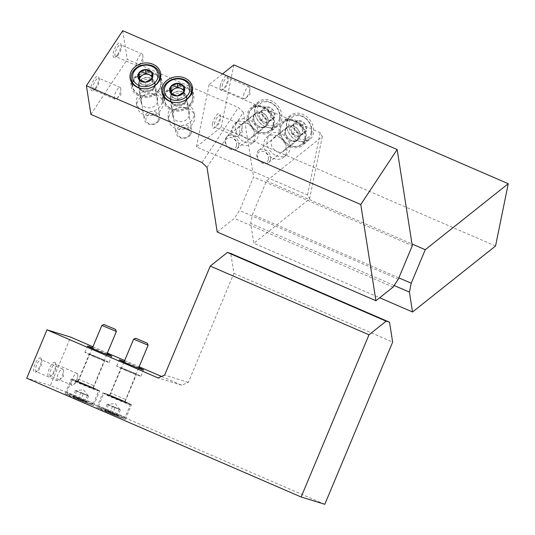 <?xml version="1.0" encoding="UTF-8"?>
<svg xmlns="http://www.w3.org/2000/svg" width="535" height="535" viewBox="0 0 535 535"><rect width="100%" height="100%" fill="white"/><g stroke="black" fill="none" stroke-linecap="round" stroke-linejoin="round"><path stroke-width="0.4" stroke-dasharray="2.67 2.01" d="M161.503 376.453L181.76 385.22L188.32 382.351L233.909 273.352L230.779 253.476M188.32 382.351L164.66 375.068M233.909 273.352L392.65 342.086M324.798 504.284L50.41 385.474L70.64 337.11M92.936 346.76L107.374 353.013M124.682 360.51L139.127 366.763M106.157 411.723A15.475 0.542 22.7 0 0 125.424 419.226A15.475 0.542 22.7 0 0 111.354 412.759A15.475 0.542 22.7 0 0 96.868 407.282A15.475 0.542 22.7 0 0 106.157 411.723M74.412 397.973A15.475 0.542 22.7 0 0 93.672 405.483A15.475 0.542 22.7 0 0 79.608 399.01A15.475 0.542 22.7 0 0 65.123 393.539A15.475 0.542 22.7 0 0 74.412 397.973M50.41 385.474L26.75 378.191M40.499 357.861A7.871 2.635 -66.6 0 1 41.248 358.738A7.871 2.635 -66.6 0 1 39.891 366.161A7.871 2.635 -66.6 0 1 35.404 372.233A7.871 2.635 -66.6 0 1 34.474 365.525A7.871 2.635 -66.6 0 1 40.499 357.861M54.864 362.282A7.871 2.635 -66.6 0 1 55.613 363.158A7.871 2.635 -66.6 0 1 54.256 370.581A7.871 2.635 -66.6 0 1 49.768 376.653A7.871 2.635 -66.6 0 1 48.839 369.946A7.871 2.635 -66.6 0 1 54.864 362.282M138.779 367.585A13.114 0.455 22.7 0 0 124.26 361.513M107.033 353.842A13.114 0.455 22.7 0 0 92.515 347.77M181.76 385.22L158.099 377.944M76.993 373.41A6.447 2.16 -66.6 0 1 77.073 373.437A6.447 2.16 -66.6 0 1 77.749 375.095A6.447 2.16 -66.6 0 1 73.616 384.632A6.447 2.16 -66.6 0 1 71.944 385.274A6.447 2.16 -66.6 0 1 72.479 378.606A6.447 2.16 -66.6 0 1 76.993 373.41M55.546 364.121A6.447 2.16 -66.6 0 1 55.62 364.148A6.447 2.16 -66.6 0 1 56.162 364.843A6.447 2.16 -66.6 0 1 55.045 370.922A6.447 2.16 -66.6 0 1 51.367 375.904A6.447 2.16 -66.6 0 1 50.497 375.985A6.447 2.16 -66.6 0 1 51.026 369.317A6.447 2.16 -66.6 0 1 55.546 364.121M62.628 368.989A6.447 2.16 -66.6 0 1 62.709 369.016A6.447 2.16 -66.6 0 1 63.384 370.675A6.447 2.16 -66.6 0 1 59.251 380.211A6.447 2.16 -66.6 0 1 57.579 380.853A6.447 2.16 -66.6 0 1 58.114 374.186A6.447 2.16 -66.6 0 1 62.628 368.989M41.182 359.701A6.447 2.16 -66.6 0 1 41.255 359.727A6.447 2.16 -66.6 0 1 41.797 360.423A6.447 2.16 -66.6 0 1 40.68 366.502A6.447 2.16 -66.6 0 1 37.002 371.484A6.447 2.16 -66.6 0 1 36.133 371.564A6.447 2.16 -66.6 0 1 36.661 364.897A6.447 2.16 -66.6 0 1 41.182 359.701M80.484 383.461A15.475 0.542 22.7 0 0 99.744 390.971A15.475 0.542 22.7 0 0 85.674 384.498A15.475 0.542 22.7 0 0 71.188 379.027A15.475 0.542 22.7 0 0 80.484 383.461M82.764 384.163L93.21 388.236L85.58 384.725L77.722 381.763L82.764 384.163M94.294 356.598L104.746 360.67L97.116 357.159L89.258 354.19L94.294 356.598M92.776 356.129A13.114 0.455 22.7 0 0 109.1 362.489A13.114 0.455 22.7 0 0 97.176 357.005A13.114 0.455 22.7 0 0 84.898 352.371A13.114 0.455 22.7 0 0 92.776 356.129M112.23 397.211A15.475 0.542 22.7 0 0 131.49 404.714A15.475 0.542 22.7 0 0 117.426 398.247A15.475 0.542 22.7 0 0 102.941 392.77A15.475 0.542 22.7 0 0 112.23 397.211M114.51 397.913L124.956 401.986L117.325 398.475L109.474 395.505L114.51 397.913M126.046 370.347L136.492 374.413L128.861 370.909L121.004 367.94L126.046 370.347M124.521 369.879A13.114 0.455 22.7 0 0 140.845 376.239A13.114 0.455 22.7 0 0 128.922 370.755A13.114 0.455 22.7 0 0 116.65 366.114A13.114 0.455 22.7 0 0 124.521 369.879M78.237 398.742C76.966 396.836 75.168 396.147 72.854 396.676L73.542 396.121L74.011 397.438C76.699 397.164 78.879 398.114 80.558 400.274C82.851 399.739 84.65 400.427 85.948 402.34L85.874 401.19L84.784 401.578C83.119 399.418 80.932 398.475 78.237 398.742L72.854 396.676L74.011 397.438L86.382 402.42L78.237 398.742L80.865 392.456L88.576 396.054L76.645 391.152L88.074 395.733L80.865 392.456M90.509 404.32A12.853 0.448 22.7 0 0 91.244 404.48A12.853 0.448 22.7 0 0 79.575 399.097A12.853 0.448 22.7 0 0 67.544 394.562A12.853 0.448 22.7 0 0 77.415 399.157A12.853 0.448 22.7 0 0 90.509 404.32M92.475 403.457A14.425 0.502 22.7 0 0 93.297 403.637A14.425 0.502 22.7 0 0 93.311 403.624A14.425 0.502 22.7 0 0 80.197 397.592A14.425 0.502 22.7 0 0 66.694 392.489A14.425 0.502 22.7 0 0 66.701 392.509A14.425 0.502 22.7 0 0 77.776 397.665A14.425 0.502 22.7 0 0 92.475 403.457M97.791 390.764A14.425 0.502 22.7 0 0 98.627 390.931A14.425 0.502 22.7 0 0 98.621 390.911A14.425 0.502 22.7 0 0 85.513 384.899A14.425 0.502 22.7 0 0 72.024 379.783A14.425 0.502 22.7 0 0 72.004 379.796A14.425 0.502 22.7 0 0 82.858 384.872A14.425 0.502 22.7 0 0 97.791 390.764M97.597 390.249A14.03 0.488 22.7 0 0 98.413 390.396A14.03 0.488 22.7 0 0 85.654 384.545A14.03 0.488 22.7 0 0 72.539 379.569A14.03 0.488 22.7 0 0 82.858 384.424A14.03 0.488 22.7 0 0 97.597 390.249M92.495 388.042L77.97 381.863L92.495 388.042M93.304 385.474L79.24 379.496L93.304 385.474M116.383 331.466L101.877 325.4M78.177 391.419L75.482 390.389L78.177 391.419M83.186 393.987L80.558 400.274M76.645 391.152L74.011 397.438M75.482 390.389L72.854 396.676M87.412 395.285L84.784 401.578M88.576 396.054L85.948 402.34M109.983 412.485C108.712 410.586 106.913 409.897 104.599 410.419L105.288 409.87L105.763 411.188C108.444 410.913 110.625 411.856 112.31 414.023C114.597 413.488 116.396 414.177 117.693 416.09L117.626 414.933L116.53 415.32C114.864 413.16 112.684 412.217 109.983 412.485L104.599 410.419L105.763 411.188L118.128 416.163L109.983 412.485L112.617 406.199L120.321 409.803L108.391 404.901L119.82 409.482L112.617 406.199M122.261 418.062A12.853 0.448 22.7 0 0 122.99 418.223A12.853 0.448 22.7 0 0 111.32 412.839A12.853 0.448 22.7 0 0 99.289 408.312A12.853 0.448 22.7 0 0 109.16 412.906A12.853 0.448 22.7 0 0 122.261 418.062M124.227 417.206A14.425 0.502 22.7 0 0 125.05 417.38A14.425 0.502 22.7 0 0 125.063 417.374A14.425 0.502 22.7 0 0 111.949 411.341A14.425 0.502 22.7 0 0 98.447 406.239A14.425 0.502 22.7 0 0 98.447 406.259A14.425 0.502 22.7 0 0 109.528 411.408A14.425 0.502 22.7 0 0 124.227 417.206M129.537 404.507A14.425 0.502 22.7 0 0 130.373 404.674A14.425 0.502 22.7 0 0 130.373 404.654A14.425 0.502 22.7 0 0 117.259 398.642A14.425 0.502 22.7 0 0 103.77 393.526A14.425 0.502 22.7 0 0 103.757 393.539A14.425 0.502 22.7 0 0 114.61 398.615A14.425 0.502 22.7 0 0 129.537 404.507M129.35 403.999A14.03 0.488 22.7 0 0 130.159 404.139A14.03 0.488 22.7 0 0 117.406 398.294A14.03 0.488 22.7 0 0 104.285 393.319A14.03 0.488 22.7 0 0 114.604 398.174A14.03 0.488 22.7 0 0 129.35 403.999M124.247 401.792L117.325 398.481L109.715 395.606L124.247 401.792M125.05 399.224L110.986 393.238L125.05 399.224M148.135 345.215L133.623 339.143M109.922 405.169L107.227 404.132L109.922 405.169M114.938 407.737L112.31 414.023M108.391 404.901L105.763 411.188M107.227 404.132L104.599 410.419M119.165 409.034L116.53 415.32M120.321 409.803L117.693 416.09M217.203 231.996L234.35 218.36L239.54 210.502L253.557 176.998L412.298 245.725M207.012 167.348L243.371 112.35L253.557 176.998M398.281 279.237L239.54 210.502M393.085 287.094L234.35 218.36M122.749 30.716L127.27 59.405L238.389 107.515L243.371 112.35M117.64 54.43A7.871 2.635 -66.6 0 1 114.905 57.252A7.871 2.635 -66.6 0 1 114.543 49.08A7.871 2.635 -66.6 0 1 120.749 43.75A7.871 2.635 -66.6 0 1 117.64 54.43M95.564 87.82A7.871 2.635 -66.6 0 1 92.829 90.642A7.871 2.635 -66.6 0 1 92.468 82.47A7.871 2.635 -66.6 0 1 98.674 77.147A7.871 2.635 -66.6 0 1 95.564 87.82M90.91 114.403L127.27 59.405M188.146 108.505A13.114 10.921 171 0 1 194.613 116.282A13.114 10.921 171 0 1 183.358 129.116A13.114 10.921 171 0 1 168.699 120.368A13.114 10.921 171 0 1 174.383 109.561A13.114 10.921 171 0 1 188.146 108.505M156.401 94.755A13.114 10.921 171 0 1 162.861 102.539A13.114 10.921 171 0 1 151.606 115.366A13.114 10.921 171 0 1 136.953 106.619A13.114 10.921 171 0 1 142.631 95.819A13.114 10.921 171 0 1 156.401 94.755M202.029 162.52L238.389 107.515M118.121 96.868A6.447 2.16 -66.6 0 1 116.677 98.621A6.447 2.16 -66.6 0 1 115.005 99.256A6.447 2.16 -66.6 0 1 115.58 92.481A6.447 2.16 -66.6 0 1 120.128 87.419A6.447 2.16 -66.6 0 1 120.803 89.077A6.447 2.16 -66.6 0 1 118.121 96.868M96.668 87.579A6.447 2.16 -66.6 0 1 94.427 89.887A6.447 2.16 -66.6 0 1 93.551 89.974A6.447 2.16 -66.6 0 1 94.133 83.192A6.447 2.16 -66.6 0 1 98.681 78.13A6.447 2.16 -66.6 0 1 99.216 78.826A6.447 2.16 -66.6 0 1 96.668 87.579M140.197 63.471A6.447 2.16 -66.6 0 1 138.752 65.223A6.447 2.16 -66.6 0 1 137.08 65.865A6.447 2.16 -66.6 0 1 137.655 59.084A6.447 2.16 -66.6 0 1 142.203 54.028A6.447 2.16 -66.6 0 1 142.878 55.687A6.447 2.16 -66.6 0 1 140.197 63.471M118.743 54.189A6.447 2.16 -66.6 0 1 116.503 56.496A6.447 2.16 -66.6 0 1 115.627 56.576A6.447 2.16 -66.6 0 1 116.209 49.802A6.447 2.16 -66.6 0 1 120.756 44.739A6.447 2.16 -66.6 0 1 121.291 45.435A6.447 2.16 -66.6 0 1 118.743 54.189M131.77 82.136A15.475 12.887 171 0 1 154.408 72.907A15.475 12.887 171 0 1 160.266 77.642M160.453 77.929A15.475 12.887 171 0 1 162.031 82.089A15.475 12.887 171 0 1 148.75 97.23A15.475 12.887 171 0 1 131.456 86.904A15.475 12.887 171 0 1 131.677 82.464M150.897 78.21A8.393 6.988 171 0 1 155.036 83.192A8.393 6.988 171 0 1 147.834 91.405A8.393 6.988 171 0 1 138.451 85.807A8.393 6.988 171 0 1 142.089 78.892A8.393 6.988 171 0 1 150.897 78.21M153.478 94.561A8.393 6.988 171 0 1 157.611 99.543A8.393 6.988 171 0 1 150.409 107.756A8.393 6.988 171 0 1 141.033 102.158A8.393 6.988 171 0 1 144.664 95.243A8.393 6.988 171 0 1 153.478 94.561M155.812 91.03A13.114 10.921 171 0 1 162.279 98.808A13.114 10.921 171 0 1 151.024 111.634A13.114 10.921 171 0 1 136.365 102.887A13.114 10.921 171 0 1 142.042 92.087A13.114 10.921 171 0 1 155.812 91.03M163.516 95.879A15.475 12.887 171 0 1 186.153 86.657A15.475 12.887 171 0 1 192.018 91.391M192.199 91.672A15.475 12.887 171 0 1 193.777 95.839A15.475 12.887 171 0 1 180.496 110.972A15.475 12.887 171 0 1 163.208 100.654A15.475 12.887 171 0 1 163.429 96.206M182.649 91.96A8.393 6.988 171 0 1 186.782 96.935A8.393 6.988 171 0 1 179.579 105.148A8.393 6.988 171 0 1 170.204 99.55A8.393 6.988 171 0 1 173.835 92.635A8.393 6.988 171 0 1 182.649 91.96M185.224 108.311A8.393 6.988 171 0 1 189.357 113.286A8.393 6.988 171 0 1 182.154 121.498A8.393 6.988 171 0 1 172.778 115.901A8.393 6.988 171 0 1 176.41 108.986A8.393 6.988 171 0 1 185.224 108.311M187.564 104.773A13.114 10.921 171 0 1 194.024 112.557A13.114 10.921 171 0 1 182.769 125.384A13.114 10.921 171 0 1 168.11 116.637A13.114 10.921 171 0 1 173.795 105.836A13.114 10.921 171 0 1 187.564 104.773M159.183 89.686A14.425 12.011 171 0 1 143.928 96.246A14.425 12.011 171 0 1 132.459 86.53A14.425 12.011 171 0 1 144.838 72.412A14.425 12.011 171 0 1 160.961 82.036A14.425 12.011 171 0 1 159.183 89.686M158.875 89.753A14.03 11.683 171 0 1 134.66 90.97A14.03 11.683 171 0 1 146.697 72.773A14.03 11.683 171 0 1 158.875 89.753M153.772 87.539A8.132 6.774 171 0 1 145.767 91.291A8.132 6.774 171 0 1 138.953 86.737A8.132 6.774 171 0 1 145.694 77.809A8.132 6.774 171 0 1 154.842 84.236A8.132 6.774 171 0 1 153.772 87.539M153.779 88.904A7.871 6.554 171 0 1 146.028 92.535A7.871 6.554 171 0 1 139.434 88.128A7.871 6.554 171 0 1 139.2 87.185A7.871 6.554 171 0 1 145.955 79.488A7.871 6.554 171 0 1 154.749 84.737A7.871 6.554 171 0 1 154.816 85.707A7.871 6.554 171 0 1 153.779 88.904M158.835 120.99A7.871 6.554 171 0 1 150.516 124.568A7.871 6.554 171 0 1 144.256 119.265A7.871 6.554 171 0 1 151.01 111.568A7.871 6.554 171 0 1 159.804 116.817A7.871 6.554 171 0 1 158.835 120.99M157.584 121.264A6.259 5.216 171 0 1 146.777 121.813A6.259 5.216 171 0 1 152.147 113.687A6.259 5.216 171 0 1 157.584 121.264M152 77.214A6.56 5.464 171 0 1 152.508 79.294L152.495 76.13L152.007 75.916M152.508 79.294A6.56 5.464 171 0 1 149.265 84.202L152.522 82.457L152.508 79.294M149.265 84.202A6.56 5.464 171 0 1 142.731 84.53L146.001 85.948L149.265 84.202M142.731 84.53A6.56 5.464 171 0 1 139.441 79.949L139.454 83.112L142.731 84.53M152.495 76.13L151.907 72.399M139.454 83.112L138.866 79.387M146.001 85.948L145.413 82.223M152.522 82.457L151.933 78.725M190.928 103.429A14.425 12.011 171 0 1 175.674 109.989A14.425 12.011 171 0 1 164.205 100.272A14.425 12.011 171 0 1 176.59 86.162A14.425 12.011 171 0 1 192.707 95.785A14.425 12.011 171 0 1 190.928 103.429M190.627 103.496A14.03 11.683 171 0 1 166.412 104.72A14.03 11.683 171 0 1 178.443 86.516A14.03 11.683 171 0 1 190.627 103.496M185.525 101.289A8.132 6.774 171 0 1 177.513 105.041A8.132 6.774 171 0 1 170.705 100.48A8.132 6.774 171 0 1 177.439 91.559A8.132 6.774 171 0 1 186.595 97.979A8.132 6.774 171 0 1 185.525 101.289M185.525 102.653A7.871 6.554 171 0 1 177.78 106.284A7.871 6.554 171 0 1 171.187 101.871A7.871 6.554 171 0 1 170.953 100.934A7.871 6.554 171 0 1 177.7 93.237A7.871 6.554 171 0 1 186.494 98.48A7.871 6.554 171 0 1 186.561 99.45A7.871 6.554 171 0 1 185.525 102.653M190.58 134.733A7.871 6.554 171 0 1 182.261 138.311A7.871 6.554 171 0 1 176.002 133.014A7.871 6.554 171 0 1 182.756 125.317A7.871 6.554 171 0 1 191.55 130.567A7.871 6.554 171 0 1 190.58 134.733M189.33 135.014A6.259 5.216 171 0 1 178.523 135.556A6.259 5.216 171 0 1 183.893 127.437A6.259 5.216 171 0 1 189.33 135.014M183.746 90.963A6.56 5.464 171 0 1 184.254 93.037L184.241 89.873L183.752 89.666M184.254 93.037A6.56 5.464 171 0 1 181.011 97.952L184.267 96.2L184.254 93.037M181.011 97.952A6.56 5.464 171 0 1 174.477 98.279L177.754 99.697L181.011 97.952M174.477 98.279A6.56 5.464 171 0 1 171.193 93.699L171.207 96.862L174.477 98.279M184.241 89.873L183.659 86.142M171.207 96.862L170.618 93.13M177.754 99.697L177.165 95.966M184.267 96.2L183.686 92.475M222.52 73.917L209.105 84.584L320.224 132.693L322.284 136.626L266.504 180.977L252.487 214.488L250.674 223.383L253.804 243.258L379.676 297.754M322.284 136.626L309.584 198.906L253.804 243.258M394.141 285.503L250.674 223.383M398.856 277.859L252.487 214.488M266.504 180.977L412.024 243.987M495.55 245.993L221.162 127.183L196.405 146.864L307.525 194.974L309.584 198.906M297.4 140.591A15.475 12.345 -128.5 0 0 309.705 139.581A15.475 12.345 -128.5 0 0 309.738 119.78A15.475 12.345 -128.5 0 0 290.445 115.353A15.475 12.345 -128.5 0 0 287.014 128.54A15.475 12.345 -128.5 0 0 297.4 140.591M265.654 126.842A15.475 12.345 -128.5 0 0 277.959 125.832A15.475 12.345 -128.5 0 0 277.993 106.037A15.475 12.345 -128.5 0 0 258.699 101.603A15.475 12.345 -128.5 0 0 255.269 114.791A15.475 12.345 -128.5 0 0 265.654 126.842M233.862 64.902L221.162 127.183M212.515 123.806A7.871 2.635 -66.6 0 1 216.341 115.466A7.871 2.635 -66.6 0 1 220.012 114.477A7.871 2.635 -66.6 0 1 218.648 121.906A7.871 2.635 -66.6 0 1 214.167 127.979A7.871 2.635 -66.6 0 1 212.515 123.806M220.226 85.995A7.871 2.635 -66.6 0 1 224.051 77.655A7.871 2.635 -66.6 0 1 227.723 76.665A7.871 2.635 -66.6 0 1 226.358 84.089A7.871 2.635 -66.6 0 1 221.878 90.161A7.871 2.635 -66.6 0 1 220.226 85.995M209.105 84.584L196.405 146.864M273.057 158.266A13.114 10.466 -128.5 0 0 283.483 157.41A13.114 10.466 -128.5 0 0 283.517 140.631A13.114 10.466 -128.5 0 0 267.159 136.88A13.114 10.466 -128.5 0 0 264.257 148.055A13.114 10.466 -128.5 0 0 273.057 158.266M241.312 144.517A13.114 10.466 -128.5 0 0 251.738 143.661A13.114 10.466 -128.5 0 0 251.764 126.889A13.114 10.466 -128.5 0 0 235.413 123.13A13.114 10.466 -128.5 0 0 232.504 134.305A13.114 10.466 -128.5 0 0 241.312 144.517M320.224 132.693L307.525 194.974M243.572 95.283A6.447 2.16 -66.6 0 1 246.12 89.245A6.447 2.16 -66.6 0 1 249.176 86.944A6.447 2.16 -66.6 0 1 249.858 88.603A6.447 2.16 -66.6 0 1 245.725 98.139A6.447 2.16 -66.6 0 1 244.054 98.781A6.447 2.16 -66.6 0 1 243.572 95.283M222.125 85.995A6.447 2.16 -66.6 0 1 224.667 79.956A6.447 2.16 -66.6 0 1 227.729 77.655A6.447 2.16 -66.6 0 1 228.264 78.351A6.447 2.16 -66.6 0 1 227.148 84.43A6.447 2.16 -66.6 0 1 223.476 89.412A6.447 2.16 -66.6 0 1 222.6 89.492A6.447 2.16 -66.6 0 1 222.125 85.995M235.861 133.095A6.447 2.16 -66.6 0 1 238.409 127.056A6.447 2.16 -66.6 0 1 241.466 124.755A6.447 2.16 -66.6 0 1 242.148 126.414A6.447 2.16 -66.6 0 1 238.015 135.95A6.447 2.16 -66.6 0 1 236.343 136.592A6.447 2.16 -66.6 0 1 235.861 133.095M214.415 123.806A6.447 2.16 -66.6 0 1 216.956 117.774A6.447 2.16 -66.6 0 1 220.019 115.466A6.447 2.16 -66.6 0 1 220.554 116.162A6.447 2.16 -66.6 0 1 219.437 122.248A6.447 2.16 -66.6 0 1 215.765 127.223A6.447 2.16 -66.6 0 1 214.889 127.303A6.447 2.16 -66.6 0 1 214.415 123.806M258.224 132.747A15.475 12.345 -128.5 0 0 270.536 131.737A15.475 12.345 -128.5 0 0 270.57 111.935A15.475 12.345 -128.5 0 0 251.269 107.508A15.475 12.345 -128.5 0 0 247.839 120.696A15.475 12.345 -128.5 0 0 258.224 132.747M259.448 126.742A8.393 6.694 -128.5 0 0 266.129 126.193A8.393 6.694 -128.5 0 0 266.142 115.453A8.393 6.694 -128.5 0 0 255.676 113.052A8.393 6.694 -128.5 0 0 253.817 120.201A8.393 6.694 -128.5 0 0 259.448 126.742M245.344 137.956A8.393 6.694 -128.5 0 0 252.018 137.408A8.393 6.694 -128.5 0 0 252.038 126.675A8.393 6.694 -128.5 0 0 241.573 124.267A8.393 6.694 -128.5 0 0 239.707 131.423A8.393 6.694 -128.5 0 0 245.344 137.956M244.528 141.962A13.114 10.466 -128.5 0 0 254.954 141.106A13.114 10.466 -128.5 0 0 254.988 124.327A13.114 10.466 -128.5 0 0 238.63 120.576A13.114 10.466 -128.5 0 0 235.721 131.75A13.114 10.466 -128.5 0 0 244.528 141.962M289.977 146.49A15.475 12.345 -128.5 0 0 302.282 145.48A15.475 12.345 -128.5 0 0 302.315 125.685A15.475 12.345 -128.5 0 0 283.022 121.258A15.475 12.345 -128.5 0 0 279.584 134.439A15.475 12.345 -128.5 0 0 289.977 146.49M291.2 140.484A8.393 6.694 -128.5 0 0 297.875 139.936A8.393 6.694 -128.5 0 0 297.895 129.202A8.393 6.694 -128.5 0 0 287.429 126.802A8.393 6.694 -128.5 0 0 285.563 133.951A8.393 6.694 -128.5 0 0 291.2 140.484M277.09 151.706A8.393 6.694 -128.5 0 0 283.764 151.158A8.393 6.694 -128.5 0 0 283.784 140.417A8.393 6.694 -128.5 0 0 273.318 138.017A8.393 6.694 -128.5 0 0 271.459 145.166A8.393 6.694 -128.5 0 0 277.09 151.706M276.274 155.705A13.114 10.466 -128.5 0 0 286.707 154.849A13.114 10.466 -128.5 0 0 286.733 138.077A13.114 10.466 -128.5 0 0 270.382 134.318A13.114 10.466 -128.5 0 0 267.473 145.493A13.114 10.466 -128.5 0 0 276.274 155.705M266.189 106.739L261.782 110.885L263.922 117.861L270.469 120.696L274.876 116.556L272.736 109.575L266.189 106.739A7.57 6.039 -128.5 0 0 261.782 110.885A7.57 6.039 -128.5 0 0 263.922 117.861A7.57 6.039 -128.5 0 0 270.469 120.696A7.57 6.039 -128.5 0 0 274.876 116.556A7.57 6.039 -128.5 0 0 272.736 109.575A7.57 6.039 -128.5 0 0 266.189 106.739L262.973 109.3L269.52 112.136L271.66 119.111L267.253 123.257L260.705 120.422L259.635 116.931A6.56 5.23 -128.5 0 0 263.976 121.84A6.56 5.23 -128.5 0 0 269.453 121.184A6.56 5.23 -128.5 0 0 270.59 115.62A6.56 5.23 -128.5 0 0 266.243 110.718A6.56 5.23 -128.5 0 0 260.766 111.374L262.973 109.3M279.437 118.529A12.853 10.252 -128.5 0 0 264.698 101.877A12.853 10.252 -128.5 0 0 260.846 120.749A12.853 10.252 -128.5 0 0 279.437 118.529M280.059 119.706A14.425 11.509 -128.5 0 0 273.599 104.171A14.425 11.509 -128.5 0 0 258.606 103.014A14.425 11.509 -128.5 0 0 258.572 121.472A14.425 11.509 -128.5 0 0 276.562 125.598A14.425 11.509 -128.5 0 0 280.059 119.706M273.559 124.876A14.425 11.509 -128.5 0 0 267.099 109.341A14.425 11.509 -128.5 0 0 252.112 108.184A14.425 11.509 -128.5 0 0 252.079 126.641A14.425 11.509 -128.5 0 0 270.068 130.767A14.425 11.509 -128.5 0 0 273.559 124.876M273.037 124.876A14.03 11.195 -128.5 0 0 256.94 106.692A14.03 11.195 -128.5 0 0 252.734 127.303A14.03 11.195 -128.5 0 0 273.037 124.876M267.935 122.669A8.132 6.487 -128.5 0 0 263.875 113.601A8.132 6.487 -128.5 0 0 255.228 113.835A8.132 6.487 -128.5 0 0 255.824 123.659A8.132 6.487 -128.5 0 0 265.26 126.461A8.132 6.487 -128.5 0 0 267.935 122.669M266.443 123.572A7.871 6.28 -128.5 0 0 262.919 115.099A7.871 6.28 -128.5 0 0 254.74 114.47A7.871 6.28 -128.5 0 0 254.145 115.025A7.871 6.28 -128.5 0 0 254.727 124.535A7.871 6.28 -128.5 0 0 263.855 127.243A7.871 6.28 -128.5 0 0 264.537 126.788A7.871 6.28 -128.5 0 0 266.443 123.572M238.764 145.58A7.871 6.28 -128.5 0 0 235.239 137.107A7.871 6.28 -128.5 0 0 227.061 136.478A7.871 6.28 -128.5 0 0 227.047 146.543A7.871 6.28 -128.5 0 0 236.858 148.797A7.871 6.28 -128.5 0 0 238.764 145.58M236.61 145.58A6.259 4.996 -128.5 0 0 229.435 137.468A6.259 4.996 -128.5 0 0 227.556 146.664A6.259 4.996 -128.5 0 0 236.61 145.58M260.766 111.374A6.56 5.23 -128.5 0 0 259.442 113.821A6.56 5.23 -128.5 0 0 259.635 116.931L258.565 113.44L260.766 111.374M267.253 123.257L270.469 120.696M260.705 120.422L263.922 117.861M258.565 113.44L261.782 110.885M269.52 112.136L272.736 109.575M271.66 119.111L274.876 116.556M297.935 120.489L293.528 124.628L295.668 131.61L302.215 134.445L306.622 130.299L304.482 123.324L297.935 120.489A7.57 6.039 -128.5 0 0 293.528 124.628A7.57 6.039 -128.5 0 0 295.668 131.61A7.57 6.039 -128.5 0 0 302.215 134.445A7.57 6.039 -128.5 0 0 306.622 130.299A7.57 6.039 -128.5 0 0 304.482 123.324A7.57 6.039 -128.5 0 0 297.935 120.489L294.718 123.043L301.265 125.879L303.405 132.861L298.998 137L292.451 134.165L291.381 130.68A6.56 5.23 -128.5 0 0 295.721 135.582A6.56 5.23 -128.5 0 0 301.198 134.927A6.56 5.23 -128.5 0 0 302.335 129.37A6.56 5.23 -128.5 0 0 297.988 124.461A6.56 5.23 -128.5 0 0 292.518 125.116L294.718 123.043M311.189 132.279A12.853 10.252 -128.5 0 0 296.443 115.62A12.853 10.252 -128.5 0 0 292.598 134.499A12.853 10.252 -128.5 0 0 311.189 132.279M311.805 133.456A14.425 11.509 -128.5 0 0 305.345 117.921A14.425 11.509 -128.5 0 0 290.358 116.764A14.425 11.509 -128.5 0 0 290.324 135.221A14.425 11.509 -128.5 0 0 308.314 139.347A14.425 11.509 -128.5 0 0 311.805 133.456M305.311 138.618A14.425 11.509 -128.5 0 0 298.844 123.083A14.425 11.509 -128.5 0 0 283.858 121.926A14.425 11.509 -128.5 0 0 283.824 140.384A14.425 11.509 -128.5 0 0 301.814 144.51A14.425 11.509 -128.5 0 0 305.311 138.618M304.783 138.625A14.03 11.195 -128.5 0 0 288.686 120.435A14.03 11.195 -128.5 0 0 284.48 141.046A14.03 11.195 -128.5 0 0 304.783 138.625M299.68 136.412A8.132 6.487 -128.5 0 0 295.621 127.35A8.132 6.487 -128.5 0 0 286.974 127.584A8.132 6.487 -128.5 0 0 287.569 137.408A8.132 6.487 -128.5 0 0 297.005 140.203A8.132 6.487 -128.5 0 0 299.68 136.412M298.189 137.321A7.871 6.28 -128.5 0 0 294.665 128.841A7.871 6.28 -128.5 0 0 286.492 128.213A7.871 6.28 -128.5 0 0 285.897 128.774A7.871 6.28 -128.5 0 0 286.472 138.277A7.871 6.28 -128.5 0 0 295.608 140.986A7.871 6.28 -128.5 0 0 296.283 140.531A7.871 6.28 -128.5 0 0 298.189 137.321M270.509 159.33A7.871 6.28 -128.5 0 0 266.985 150.85A7.871 6.28 -128.5 0 0 258.813 150.221A7.871 6.28 -128.5 0 0 258.793 160.286A7.871 6.28 -128.5 0 0 268.603 162.54A7.871 6.28 -128.5 0 0 270.509 159.33M268.363 159.33A6.259 4.996 -128.5 0 0 261.18 151.218A6.259 4.996 -128.5 0 0 259.301 160.413A6.259 4.996 -128.5 0 0 268.363 159.33M292.518 125.116A6.56 5.23 -128.5 0 0 291.187 127.571A6.56 5.23 -128.5 0 0 291.381 130.68L290.311 127.19L292.518 125.116M298.998 137L302.215 134.445M292.451 134.165L295.668 131.61M290.311 127.19L293.528 124.628M301.265 125.879L304.482 123.324M303.405 132.861L306.622 130.299M73.616 384.632L77.856 380.806L77.749 375.095M77.073 373.437L55.62 364.148M71.944 385.274L50.497 375.985M56.162 364.843L55.613 363.158M51.367 375.904L49.768 376.653M59.251 380.211L63.491 376.386L63.384 370.675M62.709 369.016L41.255 359.727M57.579 380.853L36.133 371.564M41.797 360.423L41.248 358.738M37.002 371.484L35.404 372.233M93.672 405.483L99.744 390.971M65.123 393.539L71.188 379.027M93.21 388.236L104.746 360.67M77.722 381.763L89.258 354.19M109.1 362.489L111.728 356.203M84.898 352.371L87.533 346.085M125.424 419.226L131.49 404.714M96.868 407.282L102.941 392.77M124.956 401.986L136.492 374.413M109.474 395.505L121.004 367.94M140.845 376.239L143.474 369.952M116.65 366.114L119.278 359.828M73.542 396.121L72.419 396.582M85.874 401.19L86.382 402.42M91.244 404.48L93.297 403.637M67.544 394.562L66.701 392.509M93.311 403.624L98.627 390.931M66.694 392.489L72.004 379.796M72.539 379.569L72.024 379.783M98.413 390.396L98.621 390.911M92.227 348.445L77.97 381.863M106.746 354.518L92.97 388.136M88.074 395.733L83.487 389.727L75.997 390.684M105.288 409.87L104.171 410.325M117.626 414.933L118.128 416.163M122.99 418.223L125.05 417.38L130.373 404.674L130.159 404.139M99.289 408.312L98.447 406.259M98.447 406.239L103.757 393.539L104.285 393.319M123.98 362.188L109.715 395.606M138.498 368.261L124.715 401.879M119.82 409.482L115.239 403.477L107.742 404.427M116.677 98.621L120.917 94.789L120.803 89.077M120.128 87.419L98.681 78.13M115.005 99.256L93.551 89.974M99.216 78.826L98.674 77.147M94.427 89.887L92.829 90.642M138.752 65.223L142.992 61.398L142.878 55.687M142.203 54.028L120.756 44.739M137.08 65.865L115.627 56.576M121.291 45.435L120.749 43.75M116.503 56.496L114.905 57.252M130.099 78.304L131.456 86.904M160.674 73.482L162.031 82.089M138.451 85.807L141.033 102.158M155.036 83.192L157.611 99.543M136.365 102.887L136.953 106.619M162.279 98.808L162.861 102.539M161.851 92.047L163.208 100.654M192.426 87.232L193.777 95.839M170.204 99.55L172.778 115.901M186.782 96.935L189.357 113.286M168.11 116.637L168.699 120.368M194.024 112.557L194.613 116.282M131.864 82.744L132.459 86.53M160.366 78.257L160.961 82.036M154.816 85.707L154.842 84.236M139.434 88.128L138.953 86.737M139.2 87.185L144.256 119.265M154.749 84.737L159.804 116.817M163.61 96.494L164.205 100.272M192.112 92L192.707 95.785M186.561 99.45L186.595 97.979M171.187 101.871L170.705 100.48M170.953 100.934L176.002 133.014M186.494 98.48L191.55 130.567M245.725 98.139L249.965 94.314L249.858 88.603M249.176 86.944L227.729 77.655M244.054 98.781L222.6 89.492M228.264 78.351L227.723 76.665M223.476 89.412L221.878 90.161M238.015 135.95L242.255 132.125L242.148 126.414M241.466 124.755L220.019 115.466M236.343 136.592L214.889 127.303M220.554 116.162L220.012 114.477M215.765 127.223L214.167 127.979M258.699 101.603L251.269 107.508M277.959 125.832L270.536 131.737M255.676 113.052L241.573 124.267M266.129 126.193L252.018 137.408M238.63 120.576L235.413 123.13M254.954 141.106L251.738 143.661M290.445 115.353L283.022 121.258M309.705 139.581L302.282 145.48M287.429 126.802L273.318 138.017M297.875 139.936L283.764 151.158M270.382 134.318L267.159 136.88M286.707 154.849L283.483 157.41M258.606 103.014L252.112 108.184M276.562 125.598L270.068 130.767M263.855 127.243L265.26 126.461M254.145 115.025L255.228 113.835M254.74 114.47L227.061 136.478M264.537 126.788L236.858 148.797M290.358 116.764L283.858 121.926M308.314 139.347L301.814 144.51M295.608 140.986L297.005 140.203M285.897 128.774L286.974 127.584M286.492 128.213L258.813 150.221M296.283 140.531L268.603 162.54"/><path stroke-width="0.8" d="M368.989 334.803L386.136 321.167L227.402 252.44L210.248 266.076L368.989 334.803L301.138 497.002L26.75 378.191L46.98 329.827L158.099 377.944L164.66 375.068L210.248 266.076M386.136 321.167L389.52 322.21L392.65 342.086L324.798 504.284L301.138 497.002M389.52 322.21L230.779 253.476L227.402 252.44M46.98 329.827L70.64 337.11L92.936 346.76M107.374 353.013L124.682 360.51M139.127 366.763L161.503 376.453M124.26 361.513A13.114 0.455 22.7 0 0 119.278 359.828A13.114 0.455 22.7 0 0 127.149 363.586A13.114 0.455 22.7 0 0 143.474 369.952A13.114 0.455 22.7 0 0 138.779 367.585M92.515 347.77A13.114 0.455 22.7 0 0 87.533 346.085A13.114 0.455 22.7 0 0 95.404 349.843A13.114 0.455 22.7 0 0 111.728 356.203A13.114 0.455 22.7 0 0 107.033 353.842M103.977 324.538L115.52 329.366L103.977 324.538L101.864 325.407L116.383 331.466L106.746 354.518M123.98 362.188L133.616 339.15L148.135 345.215L138.498 368.261M146.904 343.049L135.723 338.287L146.904 343.049M397.144 149.526L412.298 245.725L398.281 279.237L393.085 287.094L375.938 300.73L360.784 204.524L397.144 149.526L122.749 30.716L86.389 85.72L90.91 114.403L202.029 162.52L207.012 167.348L217.203 231.996L375.938 300.73M360.784 204.524L86.389 85.72M184.796 78.05A15.475 12.887 171 0 1 192.426 87.232A15.475 12.887 171 0 1 179.145 102.372A15.475 12.887 171 0 1 161.851 92.047A15.475 12.887 171 0 1 168.552 79.3A15.475 12.887 171 0 1 184.796 78.05M153.05 64.3A15.475 12.887 171 0 1 160.674 73.482A15.475 12.887 171 0 1 147.392 88.623A15.475 12.887 171 0 1 130.099 78.304A15.475 12.887 171 0 1 136.806 65.558A15.475 12.887 171 0 1 153.05 64.3M138.866 79.387L138.839 73.061L145.359 69.563L151.907 72.399L151.933 78.725L145.413 82.223L138.866 79.387A7.57 6.306 171 0 1 138.839 73.061A7.57 6.306 171 0 1 145.359 69.563A7.57 6.306 171 0 1 151.907 72.399A7.57 6.306 171 0 1 151.933 78.725A7.57 6.306 171 0 1 145.413 82.223A7.57 6.306 171 0 1 138.866 79.387M156.501 80.705A12.853 10.707 171 0 1 134.325 81.822A12.853 10.707 171 0 1 145.346 65.15A12.853 10.707 171 0 1 156.501 80.705M157.999 82.156A14.425 12.011 171 0 1 142.745 88.716A14.425 12.011 171 0 1 131.276 78.999A14.425 12.011 171 0 1 143.654 64.882A14.425 12.011 171 0 1 159.778 74.505A14.425 12.011 171 0 1 157.999 82.156M142.691 75.04A6.56 5.464 171 0 1 149.225 74.713L145.948 73.295L139.428 76.786L139.441 79.782A6.56 5.464 171 0 1 140.304 77.167A6.56 5.464 171 0 1 142.691 75.04M152.007 75.916L149.225 74.713A6.56 5.464 171 0 1 152 77.214M145.948 73.295L145.359 69.563M139.428 76.786L138.839 73.061M170.618 93.13L170.591 86.804L177.112 83.313L183.659 86.142L183.686 92.475L177.165 95.966L170.618 93.13A7.57 6.306 171 0 1 170.591 86.804A7.57 6.306 171 0 1 177.112 83.313A7.57 6.306 171 0 1 183.659 86.142A7.57 6.306 171 0 1 183.686 92.475A7.57 6.306 171 0 1 177.165 95.966A7.57 6.306 171 0 1 170.618 93.13M188.246 94.448A12.853 10.707 171 0 1 166.071 95.571A12.853 10.707 171 0 1 177.092 78.899A12.853 10.707 171 0 1 188.246 94.448M189.744 95.899A14.425 12.011 171 0 1 174.49 102.459A14.425 12.011 171 0 1 163.021 92.742A14.425 12.011 171 0 1 175.4 78.632A14.425 12.011 171 0 1 191.523 88.255A14.425 12.011 171 0 1 189.744 95.899M174.437 88.783A6.56 5.464 171 0 1 180.97 88.456L177.7 87.038L171.18 90.535L171.193 93.531A6.56 5.464 171 0 1 172.056 90.91A6.56 5.464 171 0 1 174.437 88.783M183.752 89.666L180.97 88.456A6.56 5.464 171 0 1 183.746 90.963M177.7 87.038L177.112 83.313M171.18 90.535L170.591 86.804M379.676 297.754L412.545 311.992L409.415 292.117L394.141 285.503M412.545 311.992L495.55 245.993L508.25 183.712L233.862 64.902L222.52 73.917M409.415 292.117L411.228 283.216L425.245 249.711L508.25 183.712M411.228 283.216L398.856 277.859M412.024 243.987L425.245 249.711M92.227 348.445L101.864 325.407M115.52 329.366L116.383 331.466M135.723 338.287L133.623 339.143M147.272 343.116L148.135 345.215M131.276 78.999L131.864 82.744M159.778 74.505L160.366 78.257M163.021 92.742L163.61 96.494M191.523 88.255L192.112 92"/></g></svg>

